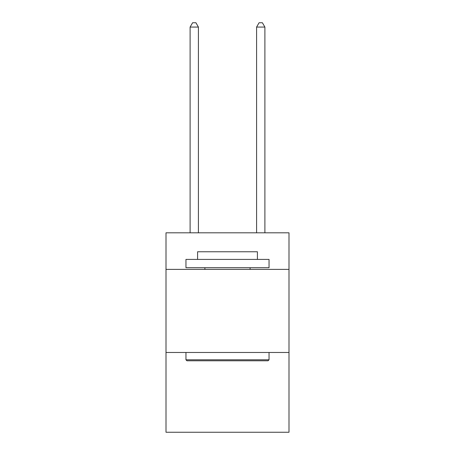<?xml version="1.0" encoding="UTF-8"?>
<svg xmlns="http://www.w3.org/2000/svg" width="455" height="455" viewBox="0 0 455 455"><rect width="100%" height="100%" fill="white"/><g stroke="black" fill="none" stroke-linecap="round" stroke-linejoin="round"><path stroke-width="0.68" d="M288.993 269.383L288.993 232.818L166.007 232.818L166.007 269.383L288.993 269.383L288.993 432.25L166.007 432.25L166.007 269.383M288.993 352.477L166.007 352.477M186.948 360.787L185.953 359.791L269.047 359.791L268.052 360.787L186.948 360.787M269.047 259.407L269.047 267.716L185.953 267.716L185.953 259.407L269.047 259.407M197.584 259.407L197.584 251.763L257.416 251.763L257.416 259.407M269.047 352.477L269.047 359.791M185.953 352.477L185.953 359.791M250.102 267.716L250.102 269.383M204.898 267.716L204.898 269.383M198.414 232.818L198.414 27.072L190.105 27.072L190.105 232.818M190.105 27.072L192.601 22.75L195.923 22.75L198.414 27.072M264.895 232.818L264.895 27.072L256.586 27.072L256.586 232.818M256.586 27.072L259.077 22.75L262.399 22.75L264.895 27.072"/></g></svg>
